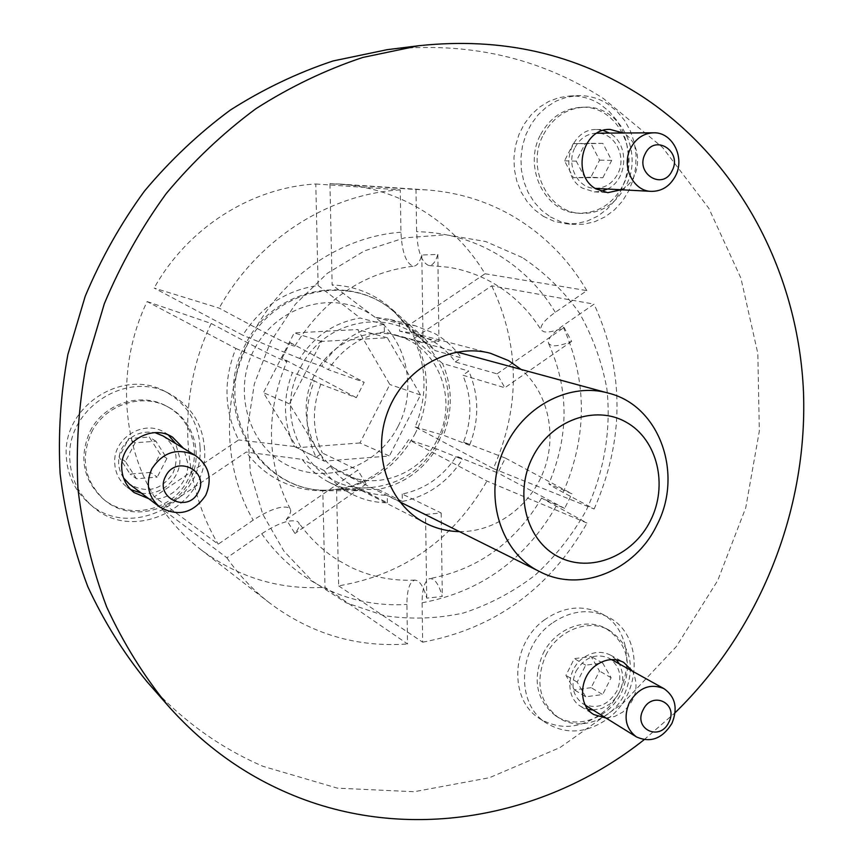 <?xml version="1.0" encoding="UTF-8"?>
<svg xmlns="http://www.w3.org/2000/svg" width="863" height="863" viewBox="0 0 863 863"><rect width="100%" height="100%" fill="white"/><g stroke="black" fill="none" stroke-linecap="round" stroke-linejoin="round"><path stroke-width="0.65" stroke-dasharray="4.32 3.24" d="M286.279 519.526L357.778 470.098L366.16 484.035L330.389 466.268L324.154 470.551C331.597 480.475 340.658 488.253 351.36 493.873C362.654 499.699 374.661 502.665 387.368 502.773L363.593 490.68C351.554 490.562 340.151 487.789 329.396 482.395L328.598 481.986C318.199 476.516 309.386 468.976 302.158 459.364L246.16 452.061L162.147 508.943L226.893 557.8L261.705 533.755C278.113 523.118 290.054 519.041 297.519 521.511L298.598 522.493C300.151 524.833 298.932 528.49 294.952 533.474L286.279 519.526C290.13 514.801 291.446 511.284 290.216 508.954L288.976 507.724C281.565 505.373 269.623 509.515 253.15 520.162L218.21 544.197L154.304 496.808L238.63 439.936C224.078 410.561 223.172 380.065 235.912 348.469L147.12 301.565C117.012 363.981 120.356 440.594 154.304 496.808M147.12 301.565L211.219 323.485L248.069 343.053C265.329 352.126 277.713 358.167 285.211 361.166L286.85 361.543L282.104 358.199L290.141 342.579L294.801 346.085L293.129 345.783C285.556 342.924 273.161 336.937 255.933 327.821L219.17 308.123L154.143 288.037L242.762 335.2C261.09 306.624 286.214 290.076 318.113 285.534L315.793 184.002C251.586 187.498 187.875 227.562 154.143 288.037M315.793 184.002L400.27 189.892L400.95 232.201C401.899 251.651 405.847 262.956 412.794 266.117L413.841 266.16C417.12 265.739 419.774 262.028 421.813 255.017L437.832 254.402C435.642 261.716 432.773 265.426 429.245 265.524L428.631 265.47C421.554 262.33 417.552 251.068 416.624 231.672L415.998 189.493L329.946 183.668L332.136 284.919C355.383 285.944 375.513 294.207 392.525 309.709L406.861 326.484L485.038 273.754C468.652 246.624 446.883 224.941 419.709 208.717C395.232 194.391 368.566 186.171 339.698 184.056L329.946 183.668M485.038 273.754L586.829 290.615L555.308 312.309C544.283 320.184 539.602 326.149 541.274 330.195L544.035 331.791C548.458 332.611 555.146 331.176 564.1 327.487L571.64 341.381C562.698 345.027 556.009 346.408 551.565 345.534L548.631 343.625C547.293 339.429 551.964 333.496 562.654 325.836L594.068 304.143L491.716 285.826L413.798 338.566C426.926 367.422 427.379 396.883 415.135 426.958L493.302 468.566C520.562 406.753 520.033 345.836 491.716 285.826M493.302 468.566L594.132 509.008L563.14 492.406C553.679 487.315 548.922 484.423 548.868 483.733L571.975 493.819L564.596 508.426L541.597 498.091L587.045 523.075L486.948 481.069L408.631 439.699C391.5 467.228 367.487 483.852 336.581 489.558L338.663 585.88C403.776 574.564 453.204 539.623 486.948 481.069M338.663 585.88L422.676 642.18L422.093 602.784C422.19 588.286 424.844 580.195 430.054 578.512L432.956 579.192C436.667 581.543 439.774 587.293 442.288 596.462L426.732 598.145C424.251 588.965 421.187 583.183 417.541 580.799L415.081 580.087C409.742 581.306 407.012 589.429 406.905 604.445L407.541 643.96L325.006 587.304L322.805 490.734C307.789 490.864 293.539 487.584 280.044 480.907C266.602 474.111 255.308 464.499 246.16 452.061M148.727 498.695C168.738 502.19 189.094 483.69 187.821 463.377L183.549 448.35M141.349 493.129C161.09 496.592 181.144 478.393 179.882 458.382L175.664 443.571M168.425 435.092L164.747 432.514C144.143 418.933 112.686 438.113 114.736 463.355C115.34 473.161 119.396 481.058 126.915 487.056L130.691 489.526M204.596 449.483C202.988 424.52 191.327 405.955 169.612 393.798C126.937 369.396 65.61 408.965 69.817 459.591C70.96 478.178 78.296 493.571 91.812 505.75C133.236 544.941 209.105 505.858 204.596 449.483M200.022 446.818C198.425 422.072 186.85 403.657 165.297 391.586C122.956 367.379 62.136 406.581 66.322 456.764C67.454 475.2 74.736 490.464 88.145 502.557C129.245 541.435 204.531 502.741 200.022 446.818M605.945 718.005L614.661 716.484L622.806 712.061C636.031 700.044 639.321 686.452 632.665 671.295M616.473 659.882L610.519 655.125C601.5 650.659 592.352 651.63 583.064 658.038C566.43 669.591 565.308 697.714 581.015 706.581L588.07 709.451M593.021 709.99L601.64 708.512L609.699 704.165C622.762 692.32 625.999 678.922 619.397 663.949M551.996 623.269C517.843 646.689 514.92 704.057 546.473 723.151C566.301 734.812 586.624 733.399 607.433 718.901C642.859 693.928 643.269 633.313 607.563 616.818C589.235 608.318 570.723 610.465 551.996 623.269M545.071 619.461C511.144 642.676 508.275 699.602 539.645 718.588C559.353 730.184 579.548 728.793 600.216 714.424C635.416 689.666 635.783 629.505 600.281 613.097C582.072 604.65 563.668 606.775 545.071 619.461M621.177 189.752C641.608 180.227 643.485 144.779 624.014 133.474L623.248 132.999M603.237 130.432L596.462 129.558C568.911 128.296 557.876 174.758 582.471 188.134L594.294 191.899L601.101 191.349M607.509 189.019C627.692 179.633 629.515 144.693 610.26 133.549L609.494 133.085M550.432 216.937L561.23 221.942L572.73 224.369L583.906 224.218L594.866 221.651L605.19 216.796L614.51 209.838L622.482 201.047L628.814 190.745L633.291 179.31L635.74 167.163L636.063 154.736L634.262 142.503L630.368 130.906L624.542 120.378L616.959 111.316L607.919 104.078C598.404 98.026 588.091 95.221 576.991 95.653L566.376 97.271L556.16 101.057L546.7 106.893L538.339 114.574L531.36 123.851L526.009 134.391L522.493 145.825L520.928 157.746L521.371 169.741L523.776 181.392L528.08 192.287L534.111 202.061L541.651 210.367L550.432 216.937M543.28 216.3L554.014 221.273L565.438 223.679L576.549 223.528L587.433 220.982L597.692 216.171L606.937 209.267L614.855 200.55L621.144 190.324L625.578 178.986L628.005 166.937L628.329 154.617L626.516 142.481L622.655 130.971L616.851 120.529L609.321 111.543L600.335 104.358C590.875 98.36 580.626 95.577 569.602 96.009L559.062 97.616L548.911 101.37L539.515 107.152L531.209 114.779L524.283 123.97L518.987 134.423L515.502 145.761L513.949 157.595L514.391 169.493L516.797 181.047L521.069 191.856L527.066 201.543L534.564 209.785L543.28 216.3M146.71 681.349C180.087 718.965 218.846 747.293 262.988 766.312L337.411 788.156L414.121 791.727L489.418 777.725L560.022 747.541L623.118 703.075L676.312 646.581L717.692 580.572L745.74 507.778L759.343 431.069L757.822 353.463L740.907 278.134L708.857 208.339L662.504 147.368L603.345 98.458C539.289 57.368 467.217 41.111 387.131 49.687M426.732 598.145L425.535 514.424L387.239 495.351C376.106 495.146 365.567 492.546 355.632 487.53L425.761 523.28M425.535 514.424L441.198 512.989L402.234 494.046C425.06 489.202 443.107 476.57 456.376 456.16L497.865 472.935L505.394 458.091L463.55 442.072C472.244 419.267 471.996 396.969 462.805 375.189L504.855 387.746L497.045 373.841L455.276 361.953C448.749 352.784 440.659 345.491 430.982 340.054L414.294 333.355L399.591 331.09L399.461 323.485L375.006 317.282L390.432 319.526L408.976 326.872L423.992 337.789L435.125 350.605L461.263 357.843C454.111 347.584 445.157 339.418 434.413 333.355L415.33 325.783L399.461 323.485M459.429 531.608C495.222 532.147 530.152 506.646 543.722 470.874C557.369 435.125 548.242 392.848 521.144 369.45M586.829 290.615C569.041 260.184 545.2 235.858 515.308 217.616C488.361 201.521 458.879 192.287 426.84 189.936L415.998 189.493M290.141 342.579L364.208 382.32L356.343 397.67L320.777 384.24L314.305 380.81C304.121 407.217 304.715 432.708 316.095 457.282L322.341 452.999L357.778 470.098M314.305 380.81L292.449 372.579C282.6 398.091 283.215 422.73 294.305 446.516L316.095 457.282M162.147 508.943C173.107 524.521 185.933 538.016 200.637 549.44C237.951 577.423 279.407 590.044 325.006 587.304M324.154 470.551L302.158 459.364M402.234 494.046L402.352 501.446C427.789 496.203 447.8 482.169 462.406 459.364L456.376 456.16M402.352 501.446L378.145 489.429C402.859 484.423 422.287 470.896 436.441 448.846L462.406 459.364M463.55 442.072L469.558 445.286C479.407 419.99 479.148 395.254 468.771 371.079L462.805 375.189M469.558 445.286L443.377 435.232C452.902 410.766 452.59 386.829 442.46 363.42L468.771 371.079M437.832 254.402L438.965 341.489L423.064 342.384L384.38 331.91L384.251 324.283C358.091 328.706 337.271 342.687 321.791 366.236L328.242 369.688L364.208 382.32M384.251 324.283L360.238 318.037C334.844 322.277 314.661 335.772 299.688 358.501L321.791 366.236M299.688 358.501L242.762 335.2M235.912 348.469L292.449 372.579M356.343 397.67L282.104 358.199M375.006 317.282L332.136 284.919M438.965 341.489L399.591 331.09M318.113 285.534L360.238 318.037M423.064 342.384L421.813 255.017M442.46 363.42L413.798 338.566M571.64 341.381L504.855 387.746M406.861 326.484L435.125 350.605M497.045 373.841L564.1 327.487M455.276 361.953L461.263 357.843M436.441 448.846L408.631 439.699M564.596 508.426L497.865 472.935M415.135 426.958L443.377 435.232M505.394 458.091L571.975 493.819M363.593 490.68L322.805 490.734M387.368 502.773L387.239 495.351M336.581 489.558L378.145 489.429M441.198 512.989L442.288 596.462M294.305 446.516L238.63 439.936M366.16 484.035L294.952 533.474M211.219 323.485C177.12 394.369 180.529 481.144 218.21 544.197M320.777 384.24C311.802 407.951 312.33 430.874 322.341 452.999M226.893 557.8C239.062 575.243 253.312 590.314 269.623 602.989C311.058 634.003 357.023 647.66 407.541 643.96M330.389 466.268C337.304 475.351 345.707 482.439 355.621 487.53M422.676 642.18C494.704 628.631 549.494 588.922 587.045 523.075M594.132 509.008C624.661 439.655 624.639 371.36 594.068 304.143M384.38 331.91C360.95 336.085 342.233 348.684 328.242 369.688M644.1 739.72L675.082 712.73M400.27 189.892C328.846 193.916 257.293 239.429 219.17 308.123M438.782 441.209C454.801 405.286 450.68 372.978 426.408 344.272C392.848 306.505 324.294 318.091 300.497 367.66C269.688 422.827 314.272 494.801 371.921 487.422C401.532 483.949 423.809 468.544 438.782 441.209M437.336 439.515C458.846 399.936 438.177 345.772 396.387 335.61C366.095 326.84 330.108 343.603 314.833 374.326C295.502 410.13 309.86 458.145 343.733 473.938C376.462 491.036 420.41 474.359 437.336 439.515M359.947 442.967L297.066 447.746L263.442 392.687L294.207 332.924L357.714 329.537L389.839 384.51L359.947 442.967L389.407 455.988L324.186 461.144L297.066 447.746M324.186 461.144L289.407 403.819L321.478 341.414L387.368 337.778L420.54 395.006L389.407 455.988M420.54 395.006L389.839 384.51M387.368 337.778L357.714 329.537M321.478 341.414L294.207 332.924M289.407 403.819L263.442 392.687M575.049 147.39C580.055 138.339 587.25 133.603 596.635 133.172C614.79 132.309 627.218 156.85 617.638 174.121C612.331 183.657 604.693 188.404 594.726 188.339C577.304 188.166 565.697 164.304 575.049 147.39M543.485 134.542C552.859 117.573 566.333 108.458 583.906 107.206C619.623 104.563 644.434 152.46 625.761 186.02C615.254 204.855 600.109 213.97 580.335 213.355C547.369 212.136 525.664 166.796 543.485 134.542M540.626 134.552C549.979 117.638 563.42 108.555 580.95 107.314C616.56 104.671 641.328 152.417 622.708 185.869C612.234 204.65 597.131 213.733 577.412 213.118C544.521 211.899 522.87 166.699 540.626 134.552M590.864 177.239L573.366 177.659L564.521 160.842L573.302 143.636L590.842 143.344L599.569 160.14L590.864 177.239L602.87 177.735L573.366 177.659M585.19 178.156L576.268 161.133L585.146 143.69L602.881 143.398L611.673 160.41L602.87 177.735M611.673 160.41L599.569 160.14M602.881 143.398L590.842 143.344M585.146 143.69L573.302 143.636M576.268 161.133L564.521 160.842M123.571 478.037C117.551 468.663 116.99 458.749 121.91 448.296C129.677 435.491 140.723 430.281 155.06 432.676M162.978 435.912C175.987 445.481 179.299 457.962 172.902 473.323C161.327 490.238 146.85 493.863 129.504 484.186M91.586 432.234C105.351 404.283 142.697 392.449 168.458 407.207C193.938 420.367 203.754 454.736 189.86 480.497C174.822 511.878 129.925 522.439 104.186 499.753C84.38 480.831 80.183 458.318 91.586 432.234M90.119 431.209C103.83 403.355 141.057 391.565 166.742 406.279C192.147 419.396 201.942 453.658 188.091 479.332C173.107 510.605 128.339 521.112 102.686 498.501C82.945 479.634 78.749 457.207 90.119 431.209M150.54 472.449L130.086 474.057L119.094 457.088L128.716 438.523L149.223 437.056L160.065 454.014L150.54 472.449L157.228 477.11L136.516 478.76L130.086 474.057M136.516 478.76L125.394 461.576L135.146 442.741L155.923 441.23L166.893 458.415L157.228 477.11M166.893 458.415L160.065 454.014M155.923 441.23L149.223 437.056M135.146 442.741L128.716 438.523M125.394 461.576L119.094 457.088M576.02 671.198C584.79 657.175 595.804 652.838 609.051 658.21C620.012 665.945 622.611 676.948 616.818 691.22C607.757 705.643 596.462 709.818 582.935 703.744C572.644 695.869 570.346 685.017 576.02 671.198M545.772 655.287C557.725 630.4 588.124 618.426 608.76 629.958C630.594 644.747 635.88 666.096 624.618 694.014C612.266 720.076 579.397 732.094 558.426 717.617C539.148 702.288 534.931 681.511 545.772 655.287M543.032 653.679C554.952 628.868 585.276 616.926 605.858 628.437C627.638 643.194 632.924 664.488 621.694 692.309C609.386 718.296 576.592 730.26 555.675 715.815C536.441 700.529 532.223 679.807 543.032 653.679M591.155 687.682L574.391 689.871L565.912 675.351L574.327 658.62L591.144 656.527L599.505 671.058L591.155 687.682L602.665 694.542L585.729 696.797L574.391 689.871M585.729 696.797L577.185 682.104L585.697 665.168L602.676 663.021L611.112 677.714L602.665 694.542M611.112 677.714L599.505 671.058M602.676 663.021L591.144 656.527M585.697 665.168L574.327 658.62M577.185 682.104L565.912 675.351M522.277 257.519L485.642 241.511L445.75 234.758L404.618 237.854L364.391 250.885L327.293 273.344L295.416 304.164L270.615 341.705L254.337 383.906L247.487 428.393L250.389 472.665L262.784 514.283L283.83 551.004L312.212 580.993L346.3 602.838L384.197 615.632C410.712 619.623 437.153 618.728 463.539 612.978C489.31 604.553 513.161 591.964 535.092 575.211C555.47 556.419 572.525 534.79 586.247 510.346C604.111 472.277 611.306 430.216 606.905 388.922C601.889 361.77 592.676 336.408 579.246 312.838C563.571 290.842 544.585 272.395 522.277 257.519M555.308 312.309C540.54 287.897 521.025 268.447 496.754 253.97C472.309 239.687 445.599 232.255 416.624 231.672M400.95 232.201C343.55 236.451 286.764 273.139 255.933 327.821M248.069 343.053C221.327 399.947 223.722 469.019 253.15 520.162M261.705 533.755C278.803 558.005 300.195 576.344 325.869 588.793C351.619 600.95 378.63 606.171 406.905 604.445M422.093 602.784C480.389 591.889 525.017 559.817 555.977 506.581M563.14 492.406C587.595 435.858 587.433 380.335 562.654 325.836M398.231 426.085C419.062 385.944 404.92 332.87 366.753 311.931C328.9 290.378 275.437 307.595 254.1 349.655C232.179 391.414 248.727 446.171 287.962 465.481C326.894 485.416 377.951 466.516 398.231 426.085M414.866 434.143C434.628 396.376 428.533 347.066 399.72 317.627C359.148 271.921 275.793 285.221 246.958 345.081C209.623 411.727 264.542 498.577 334.272 489.58C370.065 485.384 396.926 466.905 414.866 434.143M415.081 580.087C392.277 581.177 370.615 576.775 350.076 566.894L337.552 559.904C322.384 550.292 309.407 537.822 298.598 522.493M290.227 508.954C266.387 462.644 265.265 413.506 286.85 361.543M294.812 346.085C324.348 298.781 364.024 272.147 413.841 266.16M429.245 265.524L448.933 267.293C464.833 269.968 479.688 275.297 493.463 283.269C513.054 294.79 528.997 310.432 541.274 330.195M541.597 498.091C515.103 542.676 477.919 569.483 430.054 578.512M548.631 343.625C569.073 389.008 569.159 435.718 548.868 483.733M164.747 432.514L172.481 437.12M165.297 391.586L169.612 393.798M581.015 706.581L593.798 714.564M539.645 718.588L546.473 723.151M594.294 191.899L607.811 192.676M565.438 223.679L572.73 224.369M390.432 319.526L415.33 325.783M328.598 481.986L351.36 493.873M200.637 549.44L269.623 602.989M339.698 184.056L426.84 189.936M414.294 333.355L490.464 353.291M569.602 96.009L576.991 95.653M596.462 129.558L610.065 129.418M600.281 613.097L607.563 616.818M610.519 655.125L623.701 662.374M88.145 502.557L91.812 505.75M126.915 487.056L134.089 492.546M423.992 337.789L392.525 309.709M371.921 487.422L334.272 489.58C263.377 498.534 208.026 410.831 245.405 344.564C273.992 284.822 358.415 271.209 399.72 317.627L426.408 344.272M396.387 335.61L456.894 352.018M343.733 473.938L399.839 501.899M583.906 107.206L580.95 107.314M580.335 213.355L577.412 213.118M168.458 407.207L166.742 406.279M104.186 499.753L102.686 498.501M611.522 659.58L609.051 658.21M608.76 629.958L605.858 628.437M558.426 717.617L555.675 715.815M585.351 705.233L582.935 703.744"/><path stroke-width="1.29" d="M183.549 448.35L172.481 437.12C151.608 423.355 119.687 442.859 121.748 468.49C122.352 478.447 126.462 486.462 134.089 492.546L148.727 498.695M175.664 443.571L168.425 435.092M632.665 671.295L623.701 662.374C614.585 657.854 605.33 658.857 595.934 665.373C579.105 677.099 577.93 705.6 593.798 714.564L605.945 718.005M588.07 709.451L593.021 709.99M623.248 132.999L610.065 129.418C582.191 128.134 570.982 175.286 595.848 188.857L607.811 192.676L621.177 189.752M601.101 191.349L607.509 189.019M675.082 712.73C759.72 630.335 807.595 510.885 803.518 392.73C798.685 274.812 740.616 161.446 642.698 96.742C576.635 53.862 502.039 36.85 418.922 45.717L387.131 49.687L333.021 60.971C297.336 72.837 263.107 89.202 230.335 110.065C198.814 133.344 170.173 160.367 144.412 191.144C120.658 223.744 100.917 258.814 85.178 296.343L67.875 354.52C60.583 394.391 58.004 434.208 60.151 473.992C64.952 513.258 74.196 550.853 87.853 586.764C103.851 621.284 123.463 652.816 146.71 681.349L167.81 705.449C202.46 744.499 242.676 773.787 288.436 793.324C406.743 844.176 544.974 818.48 644.1 739.72M418.922 45.717L362.708 57.465C325.599 69.849 289.99 86.936 255.858 108.738C222.999 133.075 193.129 161.349 166.246 193.549C141.435 227.67 120.809 264.369 104.358 303.636L86.224 364.51C78.565 406.203 75.825 447.832 78.004 489.397C82.956 530.411 92.524 569.623 106.71 607.056C123.312 643.021 143.679 675.815 167.81 705.449M521.144 369.45L508.512 360.583L490.464 353.291C450.669 342.503 403.97 368.436 387.811 411.522C371.23 454.456 388.879 504.877 425.761 523.28C436.344 528.62 447.563 531.392 459.429 531.608M609.494 133.085L603.237 130.432M619.397 663.949L616.473 659.882M130.691 489.526L141.349 493.129M656.635 525.599C683.906 474.596 659.915 405.675 608.48 393.15C571.252 382.309 526.074 404.467 506.419 444.445C481.597 491.058 498.706 552.654 540.421 571.975C580.702 593.021 635.103 570.486 656.635 525.599M650.411 520.756C668.404 485.491 657.563 439.634 626.322 422.255C595.373 404.348 550.993 420.324 532.654 457.088C513.852 493.593 526.408 540.68 558.437 556.808C590.195 573.485 632.87 556.257 650.411 520.756M672.072 170.809C682.784 151.489 654.769 133.387 645.244 153.711C634.51 173.29 662.741 191.047 672.072 170.809M630.799 147.907C636.096 138.296 643.669 133.258 653.518 132.805C672.557 131.899 685.449 157.94 675.33 176.257C669.72 186.386 661.694 191.413 651.241 191.359C632.978 191.187 620.907 165.869 630.799 147.907M198.231 492.137C210.13 471.101 176.149 454.208 165.685 476.214C153.776 497.53 188.026 514.024 198.231 492.137M151.802 468.846C163.118 451.856 177.638 447.401 195.351 455.481C209.105 465.61 212.568 478.879 205.761 495.254C193.463 513.302 178.123 517.217 159.763 507.013C147.972 496.656 145.329 483.927 151.802 468.846M155.06 432.676L162.978 435.912L195.351 455.481M159.763 507.013L129.504 484.186L123.571 478.037M668.771 722.385C679.008 703.539 652.223 690.217 643.118 709.839C632.87 728.911 659.861 741.9 668.771 722.385M629.332 702.579C638.588 687.703 650.13 683.054 663.949 688.631C675.384 696.711 678.038 708.307 671.91 723.421C662.363 738.706 650.54 743.194 636.419 736.894C625.697 728.663 623.323 717.218 629.332 702.579M456.894 352.018L608.48 393.15M399.839 501.899L540.421 571.975M653.518 132.805L596.98 133.172M651.241 191.359L595.071 188.361M663.949 688.631L611.522 659.58M636.419 736.894L585.351 705.233"/></g></svg>
